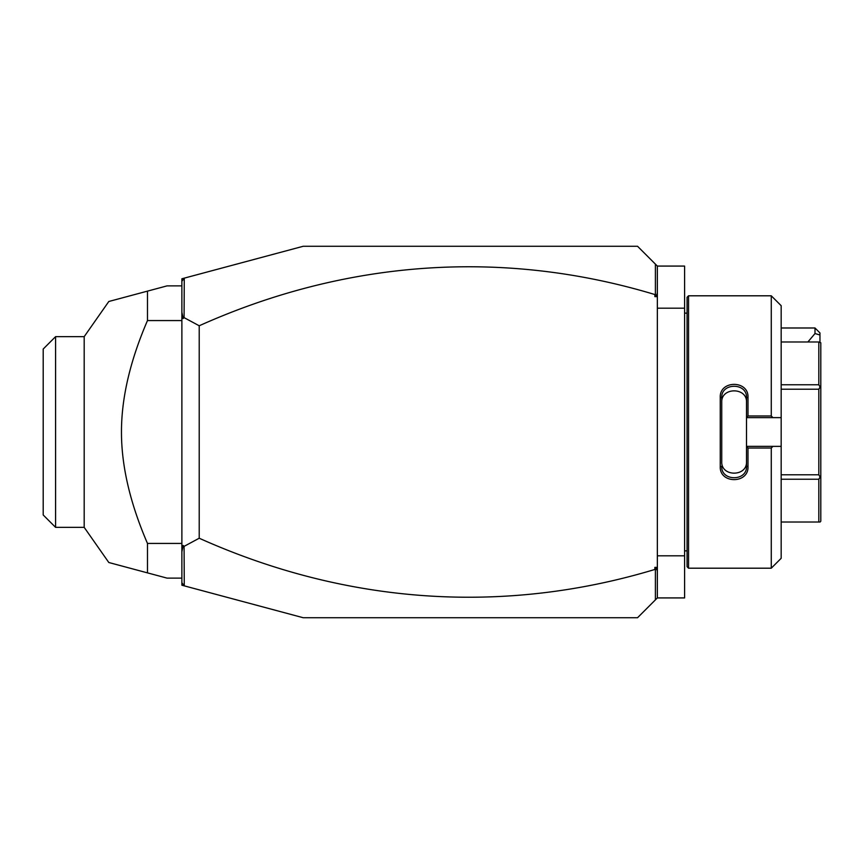 <?xml version="1.0" encoding="UTF-8"?>
<svg xmlns="http://www.w3.org/2000/svg" width="864" height="864" viewBox="0 0 864 864"><rect width="100%" height="100%" fill="white"/><g stroke="black" fill="none" stroke-linecap="round" stroke-linejoin="round"><path stroke-width="1.3" d="M184.27 585.857L181.883 585.22L181.883 278.78L303.221 246.272L637.546 246.272L657.353 266.08L684.601 266.08L684.601 597.92L657.353 597.92L637.546 617.728L303.221 617.728L184.27 585.857L184.075 546.372L199.217 538.229A1260.792 891.518 -90 0 0 654.88 569.452L654.88 567.356L657.353 567.356L657.353 597.92M657.353 555.822L684.601 555.822M657.353 308.178L684.601 308.178M688.554 295.801L687.074 297.281L687.074 566.719L688.554 568.199L688.554 295.801L771.271 295.801L771.271 415.973L772.924 417.636L781.175 417.636L781.175 305.705L771.271 295.801M771.271 448.027L771.271 568.199L781.175 558.295L781.175 446.364L772.924 446.364L771.271 448.027L747.997 448.027L747.997 466.625C748.775 483.948 719.474 483.937 720.252 466.625L720.252 397.375L721.742 397.753L721.742 461.646C720.954 476.982 747.306 476.971 746.507 461.646L746.507 466.247C747.306 481.54 720.943 481.55 721.742 466.247L720.252 466.625M772.924 446.364L746.507 446.364L746.507 417.463L747.997 415.973L771.271 415.973M747.997 448.027L746.507 446.364M746.507 446.537L746.507 466.247L747.997 466.625M720.252 397.375C719.474 380.052 748.775 380.052 747.997 397.375L747.997 415.973M747.997 397.375L746.507 397.753L746.507 417.463M721.742 402.354C720.943 387.029 747.306 387.029 746.507 402.354L746.507 397.753C747.306 382.46 720.943 382.45 721.742 397.753M746.507 417.636L772.924 417.636M781.175 446.364L781.175 417.636M781.175 384.761L818.824 384.761L820.109 386.986L818.824 389.221L818.824 474.779L820.109 477.014L820.8 476.604L820.8 521.219L820.109 522.018L781.175 522.018M781.175 341.982L818.824 341.982L818.824 384.761M781.175 389.221L818.824 389.221M820.109 386.986L820.8 387.396L820.8 476.604M818.824 341.982L820.8 342.781L820.8 387.396M820.109 477.014L818.824 479.239L818.824 522.018M781.175 474.779L818.824 474.779M781.175 479.239L818.824 479.239M657.353 266.08L657.353 567.356M657.353 571.288L656.813 568.76L655.398 569.819L655.398 599.875M654.88 567.356L656.813 568.76M181.883 582.746L184.075 585.608M184.27 278.143L184.075 317.628L199.217 325.771A1260.792 891.518 90 0 1 654.88 294.548L656.813 295.24L654.88 296.644L654.88 294.548M655.398 264.125L655.398 294.181M181.883 281.254L184.075 278.392M199.217 325.771L199.217 538.229M184.075 317.628L183.157 318.524L181.883 317.898M181.883 551.75L183.157 545.476L181.883 546.102M183.157 545.476L184.075 546.372M181.883 312.25L183.157 318.524M657.353 296.644L654.88 296.644M657.353 292.712L656.813 295.24M181.883 285.887L167.022 285.887L147.474 291.125L147.474 320.566L181.883 320.566M147.474 320.566C130.108 360.839 121.435 397.98 121.468 432C121.435 466.031 130.108 503.183 147.474 543.434L181.883 543.434M147.474 543.434L147.474 572.875L108.81 562.507L167.022 578.113L181.883 578.113M84.186 336.658L84.186 527.342L55.577 527.342L55.577 336.658L84.186 336.658L108.81 301.493M147.474 291.125L108.81 301.493L147.474 291.125M55.577 527.342L43.2 514.966L43.2 349.034L55.577 336.658M815 327.985L819.958 332.942L819.958 334.984L815 333.547L815 327.985L781.175 327.985M819.958 334.984L819.958 341.982M815 333.547L807.883 341.982M687.074 313.135L684.601 313.135M771.271 568.199L688.554 568.199M687.074 550.865L684.601 550.865M84.186 527.342L108.81 562.507"/></g></svg>
